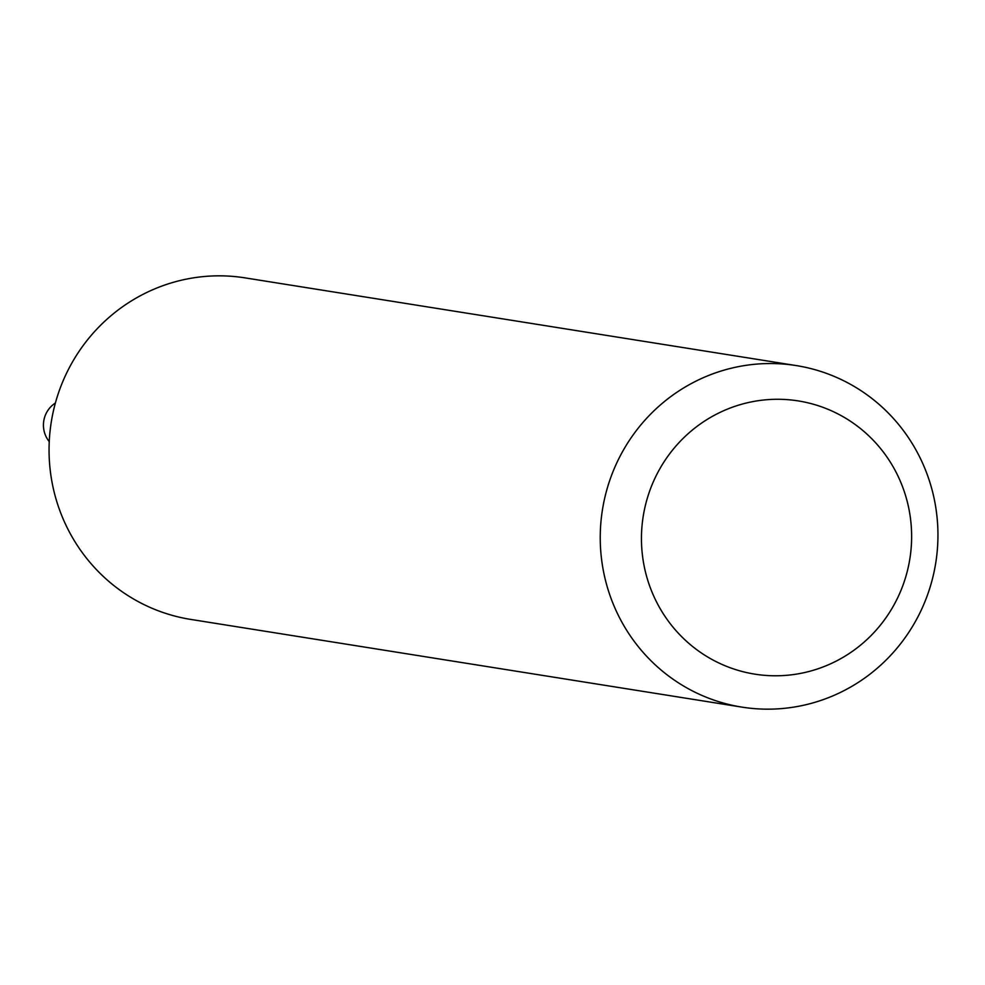 <?xml version="1.0" encoding="UTF-8"?>
<svg xmlns="http://www.w3.org/2000/svg" width="985" height="985" viewBox="0 0 985 985"><rect width="100%" height="100%" fill="white"/><g stroke="black" fill="none" stroke-linecap="round" stroke-linejoin="round"><path stroke-width="1.48" d="M693.637 382.328A172.917 168.755 -81 0 1 796.262 365.583A172.917 168.755 -81 0 1 935.75 562.866A172.917 168.755 -81 0 1 741.927 707.119A172.917 168.755 -81 0 1 602.155 563.605A172.917 168.755 -81 0 1 693.637 382.328M796.262 365.583L245.08 277.881A172.917 168.755 99 0 0 142.456 294.638A172.917 168.755 99 0 0 50.974 475.915A172.917 168.755 99 0 0 190.745 619.417L741.927 707.119M716.181 414.316A138.331 135.007 -81 0 1 911.384 544.828A138.331 135.007 -81 0 1 702.071 653.449A138.331 135.007 -81 0 1 716.181 414.316M55.394 403.013A25.942 25.314 99 0 0 49.25 441.612"/></g></svg>
